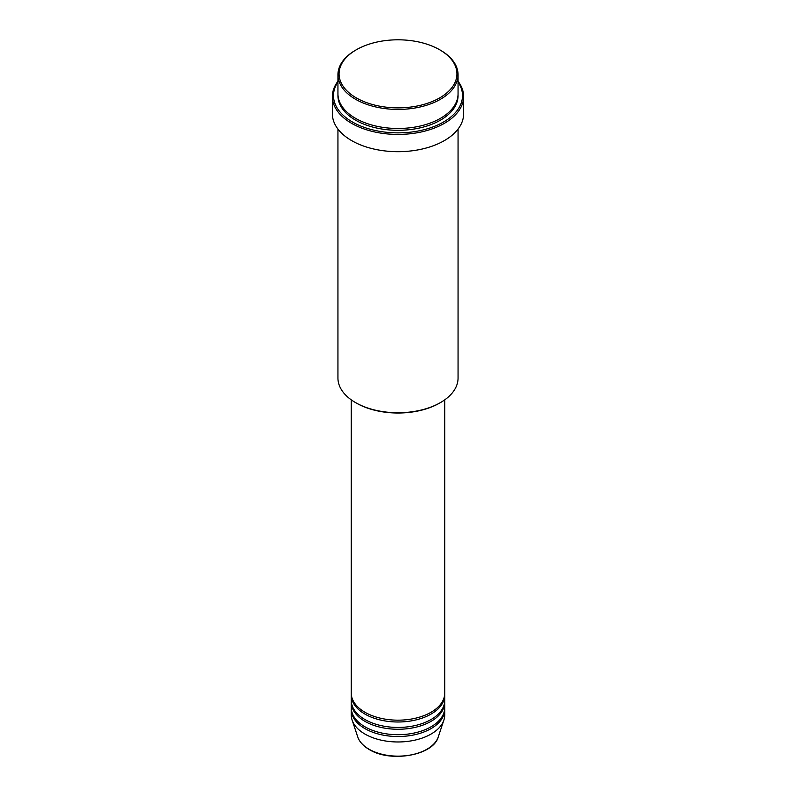 <?xml version="1.0" encoding="UTF-8"?>
<svg xmlns="http://www.w3.org/2000/svg" width="796" height="796" viewBox="0 0 796 796"><rect width="100%" height="100%" fill="white"/><g stroke="black" fill="none" stroke-linecap="round" stroke-linejoin="round"><path stroke-width="1.19" d="M351.285 399.871L351.285 693.207A46.715 26.974 0 0 0 364.966 712.271A46.715 26.974 0 0 0 415.88 718.121A46.715 26.974 0 0 0 444.715 693.207L444.715 399.871M351.315 694.112A46.715 26.974 0 0 0 351.285 695.017A46.715 26.974 0 0 0 364.966 714.092A46.715 26.974 0 0 0 415.88 719.942A46.715 26.974 0 0 0 444.715 695.017A46.715 26.974 0 0 0 444.685 694.112M351.285 695.017L351.285 700.47A46.715 26.974 0 0 0 364.966 719.544A46.715 26.974 0 0 0 415.88 725.385A46.715 26.974 0 0 0 444.715 700.47L444.715 695.017M351.315 701.375A46.715 26.974 0 0 0 351.285 702.281A46.715 26.974 0 0 0 364.966 721.355A46.715 26.974 0 0 0 415.88 727.206A46.715 26.974 0 0 0 444.715 702.281A46.715 26.974 0 0 0 444.685 701.375M351.285 702.281L351.285 707.734A46.715 26.974 0 0 0 364.966 726.808A46.715 26.974 0 0 0 415.88 732.648A46.715 26.974 0 0 0 444.715 707.734L444.715 702.281M351.315 708.639A46.715 26.974 0 0 0 351.285 709.554A46.715 26.974 0 0 0 364.966 728.619A46.715 26.974 0 0 0 415.88 734.469A46.715 26.974 0 0 0 444.715 709.554A46.715 26.974 0 0 0 444.685 708.639M356.319 97.898A58.954 34.039 0 0 0 439.681 97.898A58.954 34.039 0 0 0 439.681 49.77L440.467 50.218A60.058 34.676 180 0 1 440.467 50.228A60.058 34.676 180 0 1 458.058 74.744A60.058 34.676 180 0 1 420.985 106.783A60.058 34.676 180 0 1 355.533 99.261A60.058 34.676 180 0 1 337.942 74.744A60.058 34.676 180 0 1 355.533 50.228L356.319 49.77A58.954 34.039 0 0 0 356.319 97.898M440.467 402.587L439.681 403.045A58.954 34.039 180 0 1 356.319 403.045L355.533 402.587A60.058 34.676 0 0 0 440.467 402.587A60.058 34.676 0 0 0 458.058 378.07L458.058 129.061M337.942 82.038A64.516 37.243 0 0 0 352.379 121.967A64.516 37.243 0 0 0 433.322 126.793A64.516 37.243 0 0 0 458.058 82.038M458.058 81.272A65.62 37.89 180 0 1 463.62 96.535A65.62 37.89 180 0 1 423.114 131.539A65.62 37.89 180 0 1 351.593 123.33A65.62 37.89 180 0 1 332.38 96.535A65.62 37.89 180 0 1 337.942 81.272M337.942 74.744L337.942 93.819A60.058 34.676 0 0 0 355.533 118.335A60.058 34.676 0 0 0 420.985 125.848A60.058 34.676 0 0 0 458.058 93.819L458.058 74.744M332.38 96.535L332.38 113.798A65.62 37.89 0 0 0 351.593 140.584A65.62 37.89 0 0 0 423.114 148.802A65.62 37.89 0 0 0 463.62 113.798L463.62 96.535M351.285 709.554L351.285 714.997A46.715 26.974 0 0 0 352.13 720.111A46.715 26.974 0 0 0 364.966 734.071A46.715 26.974 0 0 0 411.691 740.787A46.715 26.974 0 0 0 443.87 720.111A46.715 26.974 0 0 0 444.715 714.997L444.715 709.554M440.467 50.228L439.681 49.77A58.954 34.039 0 0 0 356.319 49.77M337.942 129.061L337.942 378.07A60.058 34.676 0 0 0 355.533 402.587L356.319 403.045M369.026 749.215A40.974 23.661 0 0 0 410.01 755.106A40.974 23.661 0 0 0 438.238 736.977C433.412 755.484 390.478 762.896 369.225 749.504C363.314 746.061 359.493 741.892 357.762 736.977A40.974 23.661 0 0 0 369.026 749.215M458.038 94.724A60.058 34.676 180 0 1 421.711 127.489A60.058 34.676 180 0 1 355.533 120.146A60.058 34.676 180 0 1 337.962 94.724M438.238 736.977L443.87 720.111M357.762 736.977L352.13 720.111"/></g></svg>
